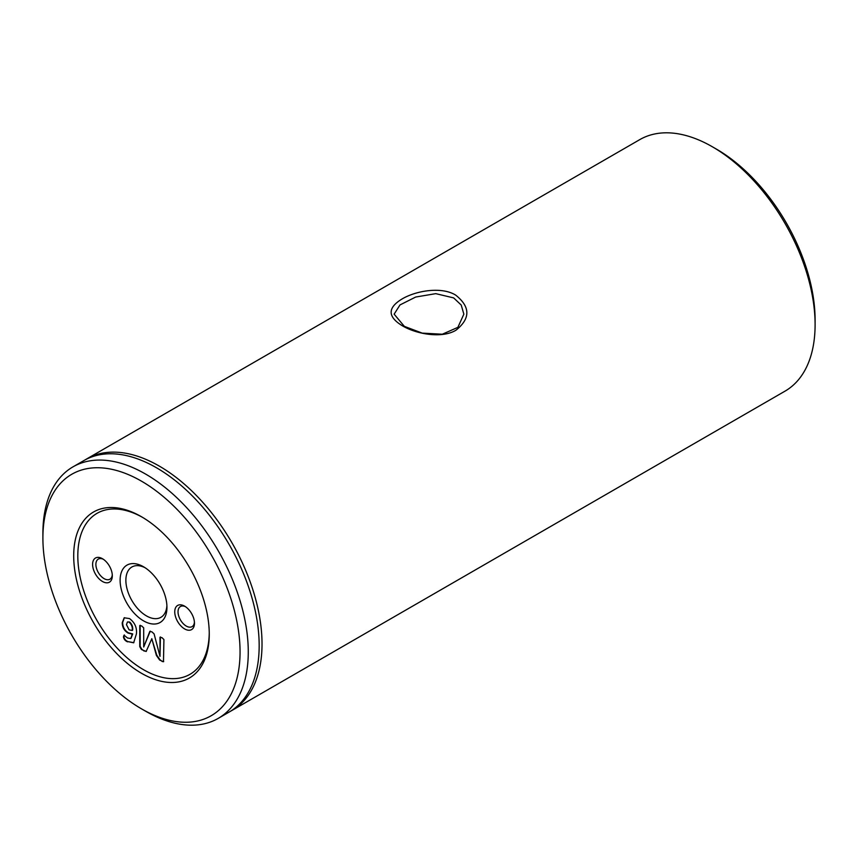 <?xml version="1.0" encoding="UTF-8"?>
<svg xmlns="http://www.w3.org/2000/svg" width="858" height="858" viewBox="0 0 858 858"><rect width="100%" height="100%" fill="white"/><g stroke="black" fill="none" stroke-linecap="round" stroke-linejoin="round"><path stroke-width="1.29" d="M453.646 297.898L435.757 293.651L415.68 297.04L400 304.922L394.144 314.167L404.354 326.362L422.211 333.119L442.299 334.223L457.872 327.359L463.856 314.167L461.218 305.04L453.646 297.898M402.381 325.793C387.548 316.774 387.419 307.85 401.984 299.024C415.905 290.69 441.473 286.358 455.619 295.066C470.463 306.832 470.581 318.533 455.995 330.201C442.031 338.717 416.559 334.212 402.381 325.793L404.354 326.362M184.609 628.914A13.943 8.044 60 0 1 174.753 611.84A13.943 8.044 60 0 1 184.609 606.145L184.609 606.145A13.943 8.044 60 0 1 194.466 623.219A13.943 8.044 60 0 1 184.609 628.914M185.467 606.681A11.615 6.703 -120 0 0 180.437 606.52A11.615 6.703 -120 0 0 178.657 615.83A11.615 6.703 -120 0 0 186.25 626.061A11.615 6.703 -120 0 0 192.063 626.64A11.615 6.703 -120 0 0 194.423 622.2M102.456 581.477A13.943 8.044 60 0 1 92.6 564.403A13.943 8.044 60 0 1 102.456 558.719L102.456 558.719A13.943 8.044 60 0 1 112.312 575.793A13.943 8.044 60 0 1 102.456 581.477M103.314 559.255A11.615 6.703 -120 0 0 98.295 559.094A11.615 6.703 -120 0 0 96.514 568.404A11.615 6.703 -120 0 0 104.097 578.635A11.615 6.703 -120 0 0 109.91 579.214A11.615 6.703 -120 0 0 112.28 574.774M209.255 634.126A95.849 55.341 60 0 1 141.473 673.262A95.849 55.341 60 0 1 73.702 555.866A95.849 55.341 60 0 1 141.484 516.741A95.849 55.341 60 0 1 209.255 634.126M142.514 517.353A92.943 53.657 -120 0 0 77.81 555.866A92.943 53.657 -120 0 0 143.018 669.401A92.943 53.657 -120 0 0 209.245 632.925M143.533 566.773A33.108 19.112 -120 0 0 120.12 580.298A33.108 19.112 -120 0 0 143.533 620.849A33.108 19.112 -120 0 0 166.945 607.335A33.108 19.112 -120 0 0 143.533 566.784L143.533 566.773A33.108 19.112 -120 0 0 143.533 566.773M145.013 567.696A29.043 16.774 -120 0 0 131.885 566.999A29.043 16.774 -120 0 0 127.434 590.272A29.043 16.774 -120 0 0 146.407 615.872A29.043 16.774 -120 0 0 160.929 617.31A29.043 16.774 -120 0 0 166.902 605.587M240.058 651.908A139.414 80.491 -120 0 0 141.473 481.166A139.414 80.491 -120 0 0 42.9 538.084L42.9 533.344A145.216 83.848 60 0 1 72.973 466.859A145.216 83.848 60 0 1 184.878 505.77A145.216 83.848 60 0 1 248.273 651.908A145.216 83.848 60 0 1 218.2 718.393A145.216 83.848 60 0 1 145.581 711.196L141.473 708.826A139.414 80.491 -120 0 0 240.058 651.908M712.419 146.804L716.527 149.174A139.414 80.491 60 0 1 815.1 319.916L815.1 324.656A145.216 83.848 -120 0 0 712.419 146.804A145.216 83.848 -120 0 0 639.8 139.607L86.722 458.923A145.216 83.848 -120 0 0 85.317 459.77M218.2 718.393L229.097 712.097A145.216 83.848 -120 0 0 259.17 645.624A145.216 83.848 -120 0 0 195.785 499.474A145.216 83.848 -120 0 0 83.88 460.574L72.973 466.859M230.502 711.25A145.216 83.848 -120 0 0 231.939 710.456A145.216 83.848 -120 0 0 262.022 643.972A145.216 83.848 -120 0 0 198.627 497.833A145.216 83.848 -120 0 0 86.722 458.923M231.939 710.456L785.027 391.141A145.216 83.848 -120 0 0 815.1 324.656M129.301 622.286C131.703 624.624 132.668 627.348 132.207 630.458L129.097 629.836L126.469 624.656L127.434 622.029L129.719 622.05L127.638 621.932M129.719 622.05C132.111 624.388 133.076 627.112 132.615 630.222L132.207 630.458M130.995 638.373L132.7 633.901L128.475 632.839C124.614 630.437 122.683 626.984 122.651 622.468L124.389 617.674M133.859 642.674L127.971 641.623C125.686 640.658 124.313 638.995 123.863 636.625L124.421 634.974M127.563 641.859C125.268 640.894 123.895 639.231 123.445 636.861L124.002 635.21L127.585 638.03L130.802 638.502L132.282 634.137L128.056 633.075C124.206 630.673 122.265 627.219 122.244 622.704L124.185 617.792L129.515 618.575C134.76 622.5 137.065 627.595 136.433 633.847L133.655 642.803L127.971 641.623M143.715 646.996L149.818 631.424L151.963 631.885L154.097 633.901L159.996 656.391L159.996 637.28L161.969 637.655L163.921 639.553L163.481 661.754L159.62 660.016L156.392 655.437L151.834 638.738L146.117 651.49L141.409 649.495L139.757 646.632L139.757 625.6L141.731 625.975L143.683 627.863L143.715 646.996L150.257 631.113M159.996 656.391L160.414 636.947M162.355 661.593L160.038 659.781L156.799 655.201L151.769 638.706M163.674 661.604L162.763 661.357M144.208 651.115L141.817 649.259L140.165 646.396L140.176 625.268M146.31 651.351L144.616 650.879M42.9 538.084A139.414 80.491 -120 0 0 141.473 708.826"/></g></svg>
